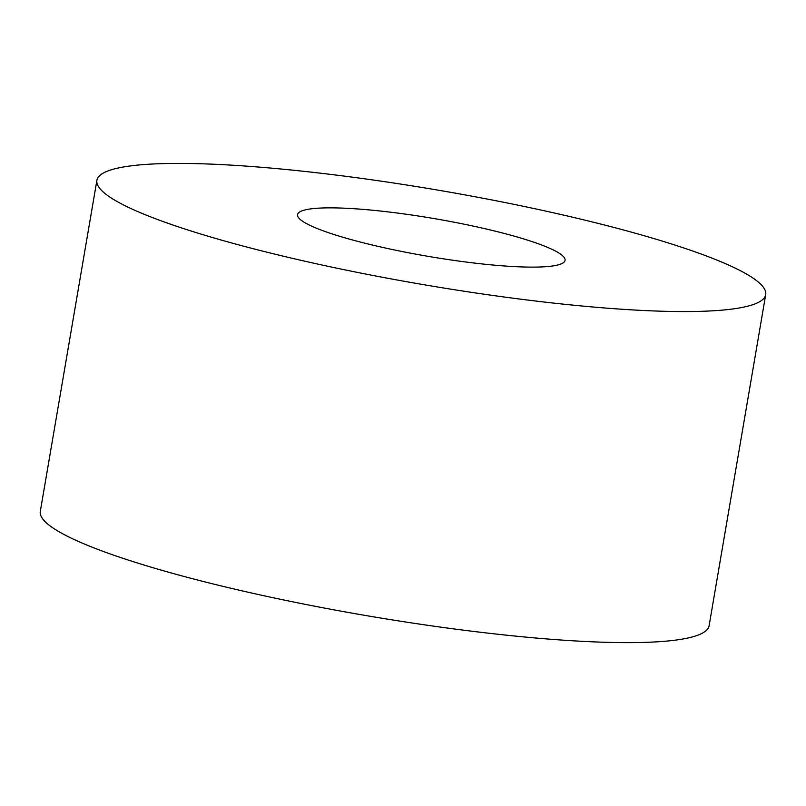 <?xml version="1.0" encoding="UTF-8"?>
<svg xmlns="http://www.w3.org/2000/svg" width="806" height="806" viewBox="0 0 806 806"><rect width="100%" height="100%" fill="white"/><g stroke="black" fill="none" stroke-linecap="round" stroke-linejoin="round"><path stroke-width="1.21" d="M385.923 211.646A135.7 19.122 9.7 0 0 297.535 214.628A135.7 19.122 9.7 0 0 428.077 256.338A135.7 19.122 9.7 0 0 565.056 260.358A135.7 19.122 9.7 0 0 385.923 211.646A135.7 19.122 9.7 0 0 297.535 214.628A135.7 19.122 9.7 0 0 428.077 256.338A135.7 19.122 9.7 0 0 565.056 260.358A135.7 19.122 9.7 0 0 385.923 211.646M317.876 172.887A339.255 47.806 9.7 0 0 96.891 180.332A339.255 47.806 9.7 0 0 423.241 284.609A339.255 47.806 9.7 0 0 765.7 294.653A339.255 47.806 9.7 0 0 317.876 172.887M96.891 180.332L40.3 511.397A339.255 47.806 9.7 0 0 366.649 615.673A339.255 47.806 9.7 0 0 709.109 625.718L765.7 294.653"/></g></svg>

